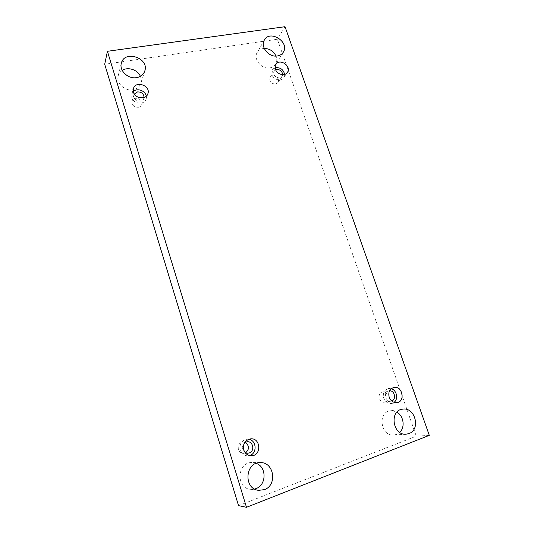 <?xml version="1.0" encoding="UTF-8"?>
<svg xmlns="http://www.w3.org/2000/svg" width="534" height="534" viewBox="0 0 534 534"><rect width="100%" height="100%" fill="white"/><g stroke="black" fill="none" stroke-linecap="round" stroke-linejoin="round"><path stroke-width="0.4" stroke-dasharray="2.67 2" d="M429.303 435.35L416.273 436.158L277.393 39.269L104.697 64.267M285.022 26.7L277.393 39.269M256.267 463.365L252.175 462.557C237.336 461.65 235.414 488.069 250.426 489.304L254.625 489.037M122.233 70.381C120.137 71.723 118.782 73.558 118.161 75.881C115.998 83.084 124.796 91.354 132.893 89.739C136.978 88.951 139.648 86.795 140.909 83.257C141.597 80.974 141.43 78.665 140.402 76.315M396.896 412.188L390.467 410.806C377.271 411.888 380.528 436.538 393.805 435.036L396.495 434.436L399.712 432.366M264.223 48.427C261.066 48.634 258.73 49.962 257.221 52.419C252.936 58.947 261.647 69.587 269.87 67.865C272.367 67.424 274.262 66.236 275.551 64.287C277.033 61.824 277.186 59.087 276.005 56.077M275.491 84.125L277.867 82.643C280.924 78.538 272.767 72.858 270.157 77.283C269.089 81.368 270.865 83.651 275.491 84.125M385.288 401.995C390.481 400.38 387.771 390.761 382.498 392.036C376.804 392.844 378.92 403.35 384.567 402.189L385.288 401.995M245.059 442.399L242.923 442.099C236.355 442.352 236.862 453.88 243.451 453.393L245.56 452.845M138.319 107.321C140.035 106.974 141.17 106.052 141.737 104.557C143.833 99.124 133.547 95.466 132.045 101.126C131.778 105.151 133.867 107.214 138.319 107.321M238.538 505.651L416.273 436.158M144.026 97.495L143.846 98.316C143.272 99.838 142.111 100.772 140.369 101.113C135.843 100.993 133.72 98.897 133.987 94.812L134.321 94.044M133.306 91.601L131.771 94.097L131.811 97.675C133.453 104.117 144.307 105.218 146.002 99.164L146.229 96.213M245.173 452.658C241.455 449.508 241.301 446.164 244.699 442.626M248.724 439.282L246.875 439.215C241.441 440.563 239.225 444.201 240.22 450.142C241.562 453.787 244.045 455.682 247.676 455.829L249.518 455.549M391.676 400.981L390.981 401.154C385.641 402.289 383.052 392.557 388.258 390.995L389.573 390.761M391.222 388.712L388.325 388.558C384.106 390.007 382.578 393.231 383.726 398.237C385.294 401.969 387.844 403.711 391.382 403.47L394.032 402.336M282.64 74.66L282.045 76.489L279.629 77.977C274.943 77.483 273.134 75.167 274.209 71.029L275.651 69.787M275.15 67.805L272.44 69.854L271.993 74.733C273.521 79.826 281.291 81.789 283.754 77.737L284.622 74.413M133.987 94.812L132.045 101.126M143.846 98.316L141.737 104.557M146.002 99.164L147.865 93.77M131.771 94.097L133.42 88.604M247.149 441.751L242.923 442.099M247.703 453.253L243.451 453.393M247.676 455.829L251.381 455.749M246.875 439.215L250.539 438.868M388.865 390.828L382.498 392.036M390.981 401.154L384.567 402.189M391.382 403.47L396.962 402.609M388.325 388.558L393.832 387.477M274.209 71.029L270.157 77.283M282.045 76.489L277.867 82.643M283.754 77.737L287.392 72.43M272.44 69.854L275.931 64.427M264.363 40.05L257.221 52.419M283.22 52.325L275.551 64.287M402.663 409.157L390.467 410.806M406.214 434.182L393.805 435.036M121.325 63.306L118.161 75.881M144.781 71.015L140.909 83.257M260.438 462.631L252.175 462.557M258.71 490.346L250.426 489.304"/><path stroke-width="0.8" d="M429.303 435.35L285.022 26.7L107.421 51.297L104.697 64.267L238.538 505.651L246.481 507.3L429.303 435.35M254.625 489.037L255.94 488.623C266.64 485.052 266.766 466.916 256.267 463.365M140.402 76.315C137.699 69.767 127.953 66.55 122.233 70.381M399.712 432.366C405.326 427.313 403.684 415.893 396.896 412.188M276.005 56.077C273.548 51.13 269.623 48.581 264.223 48.427M245.56 452.845C249.625 449.107 249.458 445.623 245.059 442.399M107.421 51.297L246.481 507.3M264.397 489.631C277.587 485.206 274.049 462.017 260.438 462.631C245.113 461.683 243.197 489.071 258.71 490.346L264.397 489.631M136.53 77.637C140.736 76.849 143.486 74.64 144.781 71.015C149.527 57.992 124.282 49.549 121.325 63.306C119.102 70.702 128.187 79.246 136.53 77.637M408.971 433.568C421.046 429.523 415.065 406.808 402.663 409.157C389.106 410.266 392.57 435.731 406.214 434.182L408.971 433.568M277.4 55.957C279.963 55.523 281.905 54.314 283.22 52.325C290.209 42.393 270.077 29.216 264.363 40.05C259.985 46.718 268.962 57.679 277.4 55.957M275.484 69.36L275.931 64.427C279.783 57.852 291.944 66.37 287.392 72.43C284.909 76.522 277.039 74.513 275.484 69.36M389.199 397.296C388.024 392.216 389.566 388.946 393.832 387.477C402.349 385.428 405.747 401.588 396.962 402.609C393.384 402.85 390.795 401.081 389.199 397.296M243.798 449.968C242.783 443.934 245.033 440.236 250.539 438.868C260.832 437.493 261.827 455.876 251.381 455.749C247.696 455.602 245.166 453.673 243.798 449.968M133.467 92.228L133.42 88.604C135.623 80.147 151.029 85.707 147.865 93.77C146.149 99.898 135.135 98.757 133.467 92.228M134.321 94.044L137.518 91.908C141.59 91.908 143.759 93.77 144.026 97.495M146.229 96.213C145.562 90.687 137.071 87.636 133.306 91.601M244.699 442.626L247.149 441.751C253.149 440.944 255.092 451.13 249.258 452.952L247.703 453.253L245.173 452.658M249.518 455.549C257.415 453.686 256.694 440.17 248.724 439.282M389.573 390.761C394.673 390.427 396.595 399.465 391.722 400.961L391.676 400.981M394.032 402.336C398.644 399.158 396.749 390.08 391.222 388.712M275.651 69.787L276.679 69.48C280.216 69.507 282.206 71.236 282.64 74.66M284.622 74.413C283.374 69.347 280.21 67.144 275.15 67.805"/></g></svg>
